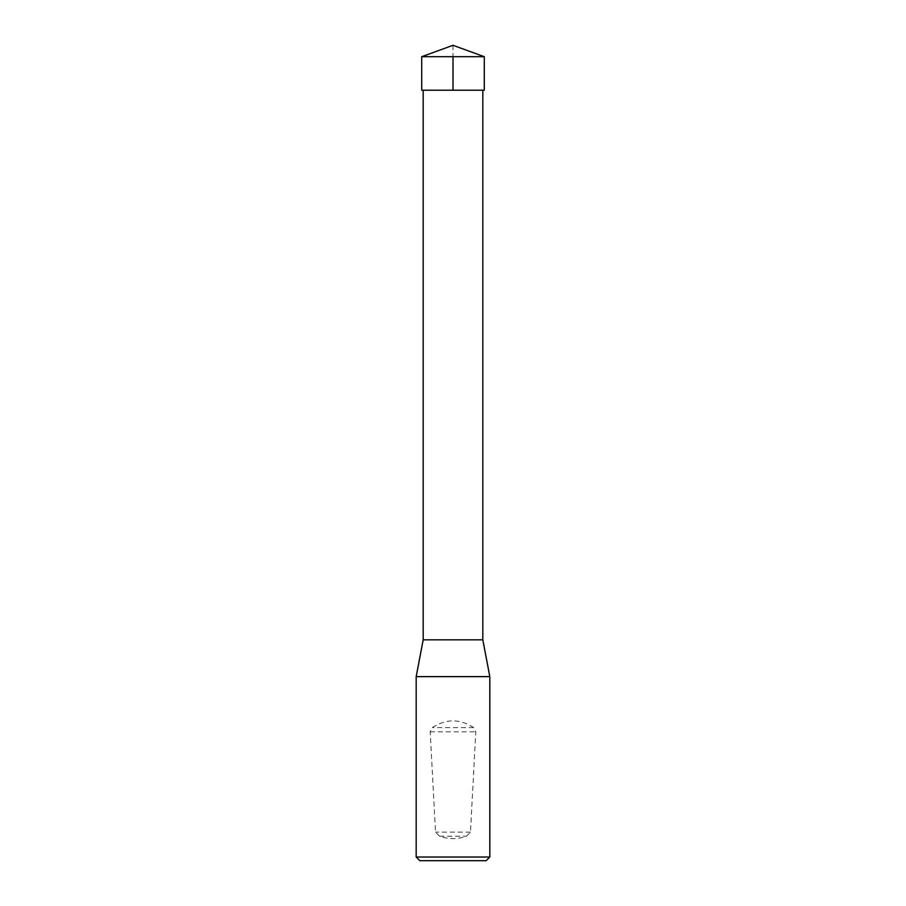 <?xml version="1.0" encoding="UTF-8"?>
<svg xmlns="http://www.w3.org/2000/svg" width="906" height="906" viewBox="0 0 906 906"><rect width="100%" height="100%" fill="white"/><g stroke="black" fill="none" stroke-linecap="round" stroke-linejoin="round"><path stroke-width="0.68" stroke-dasharray="4.53 3.4" d="M482.819 90.215L423.181 90.215L482.819 90.215M423.181 639.829L482.819 639.829M489.818 676.635L416.182 676.635M486.137 860.7L419.863 860.7M489.818 857.019L416.182 857.019M439.557 836.238L435.526 832.138L430.203 731.822L432.355 727.609C446.114 718.628 459.886 718.628 473.645 727.609L475.797 731.822L470.474 832.138L466.443 836.238C457.485 839.386 448.515 839.386 439.557 836.238L466.443 836.238M421.709 56.693L484.291 56.693M484.28 90.215L421.72 90.215M453 45.3L453 56.693M430.203 731.822L475.797 731.822M470.474 832.138L435.526 832.138M473.645 727.609L432.355 727.609"/><path stroke-width="1.36" d="M482.819 90.215L482.819 639.829L423.181 639.829L416.182 676.635L489.818 676.635L482.819 639.829M489.818 857.019L416.182 857.019L419.863 860.7L486.137 860.7L489.818 857.019L489.818 676.635M416.182 857.019L416.182 676.635M484.291 56.693L421.709 56.693L421.72 90.215L484.28 90.215L484.291 56.693L453 45.3L421.709 56.693M453 56.693L453 90.215L421.72 90.215L421.709 56.693L453 45.3M423.181 90.215L423.181 639.829"/></g></svg>
